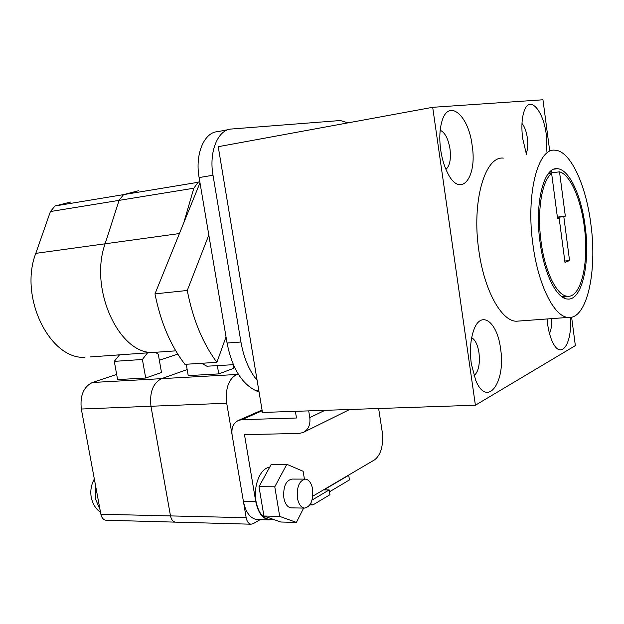 <?xml version="1.0" encoding="UTF-8"?>
<svg xmlns="http://www.w3.org/2000/svg" width="624" height="624" viewBox="0 0 624 624"><rect width="100%" height="100%" fill="white"/><g stroke="black" fill="none" stroke-linecap="round" stroke-linejoin="round"><path stroke-width="0.94" d="M116.665 374.431L92.438 382.489C83.585 386.794 79.88 395.639 81.331 409.024L100.885 514.254C101.689 517.842 103.389 519.839 105.986 520.244L106.47 520.26M177.762 354.097L159.338 360.227M147.537 352.856L142.397 359.479L145.704 378.011L161.507 372.52L158.293 354.299L155.563 352.396M145.704 378.011L117.601 379.595L114.293 361.366L119.519 354.845M238.157 373.924L236.691 374.486L161.561 378.651L187.177 369.572L161.561 378.651C153.005 383.105 149.471 392.309 150.953 406.255L170.5 515.908C171.304 519.644 172.957 521.726 175.477 522.14L105.986 520.244M142.397 359.479L114.293 361.366M199.774 181.483L198.081 182.294L193.83 188.222L183.706 222.971M70.582 202.043L55.037 205.975L123.536 194.633L138.598 190.726L123.536 194.633L119.083 200.374L105.105 243.797C88.764 289.364 119.519 354.806 153.371 352.443L175.781 350.852M236.691 374.486C228.524 379.088 225.202 388.674 226.715 403.244L246.184 517.709C246.971 521.609 248.578 523.778 250.988 524.207L253.118 523.708L260.13 519.644M217.331 365.57L218.751 373.901L233.883 368.254L233.282 364.673M218.751 373.901L188.222 375.617L186.248 364.252M92.438 382.489L161.561 378.651C153.005 383.105 149.471 392.309 150.953 406.255L170.5 515.908C171.304 519.644 172.957 521.726 175.477 522.14L250.988 524.207M329.48 491.813L349.456 479.918L348.722 475.293L348.309 475.293M348.722 475.293L323.934 489.879L329.176 489.918L312.616 499.738L312.421 498.545M310.682 503.552L312.413 504.886L313.42 504.637L329.948 494.715L329.176 489.918M199.992 182.777L154.978 293.865C160.641 322.265 170.617 345.751 184.922 364.33L216.871 362.326L226.028 336.898M154.978 293.865L187.262 290.472C192.91 319.418 202.777 343.372 216.871 362.326M208.822 235.022L187.262 290.472M547.084 318.965L547.615 324.074C548.66 331.57 550.415 337.763 552.864 342.662C561.405 360.391 572.629 342.81 570.242 317.398M474.014 375.749C478.491 371.803 480.145 364.159 478.982 352.802C477.688 344.815 475.254 339.784 471.674 337.717M500.542 348.543C497.367 321.945 481.081 309.403 473.811 329.94C470.465 339.425 469.622 350.688 471.299 363.737L475.644 380.141C487.126 408.782 506.165 382.278 500.542 348.543M445.934 169.377C449.795 165.945 451.152 159.128 449.998 148.933C448.227 138.645 444.951 132.428 440.193 130.283M472.15 145.509C468.577 114.621 447.845 97.399 441.62 122.483C439.585 130.315 439.273 139.456 440.684 149.9C441.94 158.371 444.116 165.797 447.221 172.185C459.974 199.376 477.571 178.456 472.15 145.509M526.126 153.535C527.74 149.768 528.154 144.62 527.366 138.083C526.391 131.469 524.597 126.571 521.992 123.388M546.897 151.445L546.343 135.143C543.52 110.354 529.534 94.427 524.082 111.361C521.773 118.412 521.305 127.444 522.67 138.45L526.484 154.565M220.444 365.461L206.887 366.21L201.529 363.285M297.406 498.038C298.6 504.098 300.947 507.46 304.45 508.1C310.69 506.766 313.412 500.479 312.632 489.224C311.454 483.132 309.091 479.762 305.526 479.115C299.348 480.418 296.642 486.728 297.406 498.038M304.84 479.115L292.079 479.084C285.839 480.379 283.093 486.634 283.85 497.866C285.043 503.888 287.414 507.218 290.948 507.858L291.611 507.874M269.63 467.275C260.458 467.914 253.11 485.776 256.012 501.306C258.227 512.195 262.603 518.224 269.147 519.386L270.34 519.418M547.989 174.065L551.639 173.55C541.858 180.484 536.812 211.302 541.094 241.839C544.986 272.134 557.029 296.002 567.45 296.244C581.233 297.968 589.228 262.213 584.298 226.73C580.858 199.001 570.242 174.587 559.517 171.826L548.644 173.222M585.179 226.418C581.396 195.616 569.049 168.932 557.248 168.706C543.746 166.717 534.472 203.393 540.041 242.213C544.112 273.874 556.694 298.771 567.567 299.029C581.989 300.823 590.312 263.453 585.179 226.418M553.121 172.731L550.594 171.218M503.303 158.106C484.825 155.883 471.502 201.848 478.858 250.614C484.208 290.285 501.345 321.009 516.227 321.235L519.94 320.962M532.951 244.694C538.231 285.449 554.408 317.078 568.214 317.413C586.919 319.675 597.418 271.58 590.905 224.414C586.1 185.086 570.313 150.517 554.97 150.212C537.794 147.638 525.736 194.587 532.951 244.694M295.386 411.333L296.47 418.01L241.94 419.663L238.485 420.397C233.36 423.01 231.239 427.846 232.105 434.912L243.383 501.267C245.645 512.281 250.138 518.38 256.846 519.566L258.071 519.597M228.314 129.628L217.807 131.641C204.188 132.101 194.844 154.144 199.111 177.575L227.066 343.028C231.894 367.419 241.332 383.222 255.38 390.429L259.069 392.106M378.635 408.509L382.192 431.621C383.612 445.154 381.131 454.529 374.751 459.74L312.796 496.174M272.665 519.472L269.116 519.87C262.454 518.677 258.001 512.538 255.739 501.454L244.468 434.639L298.99 433.438L303.1 432.533C308.365 429.757 310.588 424.78 309.785 417.604L324.979 410.327M347.818 122.897L340.392 120.518L231.481 129.012C217.987 129.433 208.744 151.616 213.01 175.235L240.934 342.014C243.773 357.989 249.163 370.757 257.104 380.305L262.454 412.448L475.402 405.226L575.351 345.618L571.607 317.171M308.701 410.881L309.785 417.604M549.713 151.016L542.958 99.778L432.689 107.312L475.402 405.226M257.104 380.305L218.236 146.695L432.689 107.312M563.558 297.788L565.071 296.439M551.639 173.55L557.575 218.572L559.151 218.08L564.985 262.431L569.556 260.551L563.8 216.622L565.328 216.138L559.517 171.826M304.418 479.115L303.139 471.292L286.822 464.303L274.778 486.798L279.7 516.383L296.392 522.413L303.631 508.084M286.822 464.303L271.214 464.389L258.999 486.697L263.929 516.025L280.8 522.015L296.392 522.413M274.778 486.798L258.999 486.697M279.7 516.383L263.929 516.025M564.806 261.027L569.556 260.551M557.419 217.394L563.8 216.622M557.536 218.275L559.151 218.08M548.512 173.394L549.019 173.316M557.38 217.105L565.328 216.138M549.487 333.528C551.218 329.924 551.881 324.964 551.476 318.646M198.081 182.294L123.536 194.633L119.083 200.374L105.105 243.797C88.764 289.364 119.519 354.806 153.371 352.443L90.519 356.905M55.037 205.975L50.419 211.536L35.794 253.36C18.759 297.196 49.959 359.705 84.911 357.302M95.597 485.823L95.425 498.802L100.012 509.582M226.715 403.244L81.331 409.024M246.184 517.709L100.885 514.254M50.419 211.536L193.83 188.222M35.794 253.36L179.423 233.548M241.94 419.663L262.174 410.74M255.38 390.429L258.765 390.273M227.066 343.028L240.934 342.014M199.111 177.575L213.01 175.235M243.383 501.267L255.739 501.454M100.487 512.117C96.08 509.379 93.023 504.598 91.322 497.796C90.106 491.127 91.112 484.856 94.333 478.99M312.413 504.886L309.91 504.847M219.203 365.531L233.353 364.673M304.45 508.1L290.948 507.858M273.725 519.503L269.147 519.386M561.834 296.712L567.45 296.244M554.081 169.159L557.248 168.706M516.227 321.235L568.214 317.413M238.485 420.397L262.049 410.03M256.846 519.566L269.116 519.87M303.857 432.151L349.682 409.492"/></g></svg>
